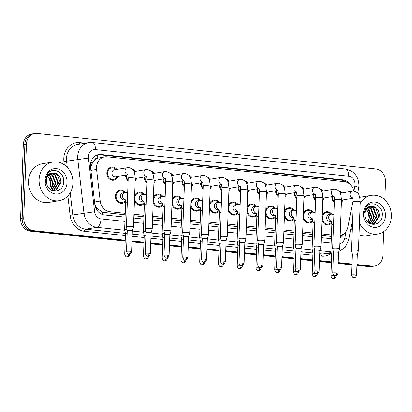 <?xml version="1.0" encoding="UTF-8"?>
<svg xmlns="http://www.w3.org/2000/svg" width="412" height="412" viewBox="0 0 412 412"><rect width="100%" height="100%" fill="white"/><g stroke="black" fill="none" stroke-linecap="round" stroke-linejoin="round"><path stroke-width="0.62" d="M125.552 201.262A6.659 5.732 -99.5 0 1 122.266 203.286A6.659 5.732 -99.5 0 1 115.417 196.117A6.659 5.732 -99.5 0 1 120.072 190.153A6.659 5.732 -99.5 0 1 125.397 192.461M144.298 203.229A6.659 5.732 -99.5 0 1 141.012 205.248A6.659 5.732 -99.5 0 1 134.456 200.479M163.049 205.191A6.659 5.732 -99.5 0 1 159.763 207.215A6.659 5.732 -99.5 0 1 153.207 202.447M181.795 207.159A6.659 5.732 -99.5 0 1 178.509 209.178A6.659 5.732 -99.5 0 1 171.953 204.409M200.546 209.121A6.659 5.732 -99.5 0 1 197.26 211.145A6.659 5.732 -99.5 0 1 190.699 206.376M219.292 211.088A6.659 5.732 -99.5 0 1 216.006 213.107A6.659 5.732 -99.5 0 1 209.451 208.338M238.043 213.05A6.659 5.732 -99.5 0 1 234.758 215.074A6.659 5.732 -99.5 0 1 228.197 210.305M256.789 215.018A6.659 5.732 -99.5 0 1 253.504 217.036A6.659 5.732 -99.5 0 1 246.948 212.268M275.54 216.98A6.659 5.732 -99.5 0 1 272.255 219.004A6.659 5.732 -99.5 0 1 265.694 214.235M294.286 218.947A6.659 5.732 -99.5 0 1 291.001 220.971A6.659 5.732 -99.5 0 1 284.445 216.197M313.038 220.909A6.659 5.732 -99.5 0 1 309.752 222.933A6.659 5.732 -99.5 0 1 303.191 218.164M331.784 222.877A6.659 5.732 -99.5 0 1 328.498 224.9A6.659 5.732 -99.5 0 1 321.942 220.126M117.981 176.336A6.659 5.732 -99.5 0 1 113.702 180.224A6.659 5.732 -99.5 0 1 106.852 173.055A6.659 5.732 -99.5 0 1 111.503 167.092A6.659 5.732 -99.5 0 1 116.817 169.383M136.727 178.298A6.659 5.732 -99.5 0 1 135.177 180.791M128.117 180.925A6.659 5.732 -99.5 0 1 125.598 175.064M155.478 180.265A6.659 5.732 -99.5 0 1 153.928 182.758M146.868 182.892A6.659 5.732 -99.5 0 1 144.344 177.026M174.225 182.228A6.659 5.732 -99.5 0 1 172.674 184.72M165.614 184.854A6.659 5.732 -99.5 0 1 163.095 178.993M192.976 184.195A6.659 5.732 -99.5 0 1 191.425 186.688M184.365 186.821A6.659 5.732 -99.5 0 1 181.841 180.956M211.722 186.157A6.659 5.732 -99.5 0 1 210.172 188.65M203.111 188.784A6.659 5.732 -99.5 0 1 200.593 182.923M230.473 188.124A6.659 5.732 -99.5 0 1 228.923 190.617M221.862 190.751A6.659 5.732 -99.5 0 1 219.338 184.885M249.219 190.087A6.659 5.732 -99.5 0 1 247.669 192.579M240.608 192.713A6.659 5.732 -99.5 0 1 238.09 186.852M267.97 192.054A6.659 5.732 -99.5 0 1 266.42 194.546M259.359 194.68A6.659 5.732 -99.5 0 1 256.836 188.814M286.716 194.016A6.659 5.732 -99.5 0 1 285.166 196.509M278.105 196.642A6.659 5.732 -99.5 0 1 275.587 190.782M305.467 195.983A6.659 5.732 -99.5 0 1 303.917 198.476M296.856 198.61A6.659 5.732 -99.5 0 1 294.333 192.744M324.213 197.945A6.659 5.732 -99.5 0 1 322.663 200.438M315.602 200.572A6.659 5.732 -99.5 0 1 313.084 194.711M342.964 199.913A6.659 5.732 -99.5 0 1 341.414 202.405M334.353 202.539A6.659 5.732 -99.5 0 1 331.83 196.673M94.518 160.155A11.752 10.115 -99.5 0 1 97.896 158.126L97.721 158.105A3.919 3.373 80.5 0 0 94.518 160.155L92.592 162.483L90.609 167.73M94.868 204.718L97.047 208.379L102.67 212.309L125.186 214.832M133.895 215.744L143.932 216.794M152.646 217.711L162.683 218.762M171.392 219.673L181.429 220.724M190.143 221.641L200.18 222.691M208.889 223.603L218.927 224.653M227.64 225.57L237.678 226.621M246.386 227.532L256.424 228.583M265.137 229.499L275.175 230.55M283.883 231.462L293.921 232.517M302.635 233.429L312.672 234.48M321.381 235.391L331.418 236.447M353.743 191.106A11.752 10.115 80.5 0 0 344.298 181.671L107.079 156.812A11.752 10.115 80.5 0 0 104.715 156.879L97.896 158.126M340.199 235.458A11.752 10.115 80.5 0 0 347.882 226.997L353.13 199.851M104.715 156.879A11.752 10.115 80.5 0 0 96.578 169.445L100.209 201.041A11.752 10.115 80.5 0 0 109.855 211.727L125.238 213.339M133.952 214.25L143.989 215.301M152.697 216.212L162.735 217.268M171.449 218.18L181.486 219.23M190.195 220.142L200.232 221.198M208.946 222.109L218.983 223.16M227.692 224.071L237.729 225.127M246.443 226.039L256.48 227.089M265.189 228.001L275.226 229.057M283.94 229.968L293.977 231.019M302.686 231.93L312.723 232.986M321.437 233.898L331.475 234.948M303.366 213.442A6.659 5.732 -99.5 0 1 307.553 209.801A6.659 5.732 -99.5 0 1 312.883 212.108M284.62 211.474A6.659 5.732 -99.5 0 1 288.807 207.833A6.659 5.732 -99.5 0 1 294.132 210.141M265.869 209.512A6.659 5.732 -99.5 0 1 270.061 205.871A6.659 5.732 -99.5 0 1 275.386 208.178M247.123 207.545A6.659 5.732 -99.5 0 1 251.31 203.904A6.659 5.732 -99.5 0 1 256.635 206.211M228.372 205.583A6.659 5.732 -99.5 0 1 232.564 201.942A6.659 5.732 -99.5 0 1 237.889 204.249M209.626 203.616A6.659 5.732 -99.5 0 1 213.813 199.975A6.659 5.732 -99.5 0 1 219.138 202.282M190.874 201.653A6.659 5.732 -99.5 0 1 195.067 198.012A6.659 5.732 -99.5 0 1 200.392 200.32M172.128 199.686A6.659 5.732 -99.5 0 1 176.315 196.045A6.659 5.732 -99.5 0 1 181.641 198.352M153.377 197.724A6.659 5.732 -99.5 0 1 157.569 194.083A6.659 5.732 -99.5 0 1 162.895 196.39M134.631 195.757A6.659 5.732 -99.5 0 1 138.818 192.116A6.659 5.732 -99.5 0 1 144.143 194.423M322.117 215.409A6.659 5.732 -99.5 0 1 326.304 211.763A6.659 5.732 -99.5 0 1 331.629 214.07M319.877 188.814A6.659 5.732 -99.5 0 1 323.049 190.993M301.131 186.847A6.659 5.732 -99.5 0 1 304.303 189.031M282.38 184.885A6.659 5.732 -99.5 0 1 285.552 187.063M263.634 182.918A6.659 5.732 -99.5 0 1 266.806 185.101M244.882 180.956A6.659 5.732 -99.5 0 1 248.055 183.134M226.137 178.988A6.659 5.732 -99.5 0 1 229.309 181.172M207.385 177.026A6.659 5.732 -99.5 0 1 210.558 179.205M188.639 175.059A6.659 5.732 -99.5 0 1 191.812 177.242M169.888 173.097A6.659 5.732 -99.5 0 1 173.061 175.275M151.142 171.129A6.659 5.732 -99.5 0 1 154.315 173.313M132.391 169.167A6.659 5.732 -99.5 0 1 135.563 171.346M338.628 190.777A6.659 5.732 -99.5 0 1 341.8 192.96M125.233 240.248L33.47 230.632A11.752 10.115 -99.5 0 1 23.747 217.907L26.456 144.061L24.88 144.324A11.752 10.115 -99.5 0 1 33.099 133.797A11.752 10.115 -99.5 0 0 24.88 144.324L22.171 218.169L24.88 144.324L23.309 144.586A11.752 10.115 -99.5 0 1 31.523 134.065L34.67 133.534A11.752 10.115 -99.5 0 1 37.034 133.467L375.796 168.966A11.752 10.115 -99.5 0 1 385.519 181.692L384.854 199.887M33.47 230.632L31.899 230.895A11.752 10.115 -99.5 0 1 22.171 218.169A11.752 10.115 -99.5 0 0 31.899 230.895L125.217 240.675L31.899 230.895L30.323 231.158A11.752 10.115 -99.5 0 1 20.6 218.437L23.309 144.586M383.69 231.585L382.81 255.538A11.752 10.115 -99.5 0 1 374.596 266.064A11.752 10.115 -99.5 0 1 372.232 266.131L370.656 266.399L356.957 264.962L370.656 266.399A11.752 10.115 -99.5 0 0 373.025 266.327A11.752 10.115 -99.5 0 1 370.656 266.399L369.085 266.662L356.941 265.39M351.884 264.427L338.211 262.995L351.884 264.427M331.449 262.29L319.46 261.033L331.449 262.29M312.703 260.322L300.714 259.066L312.703 260.322M293.952 258.36L281.963 257.103L293.952 258.36M275.206 256.393L263.216 255.136L275.206 256.393M256.455 254.431L244.465 253.174L256.455 254.431M237.709 252.463L225.719 251.207L237.709 252.463M218.957 250.501L206.968 249.245L218.957 250.501M200.211 248.534L188.222 247.277L200.211 248.534M181.46 246.572L169.476 245.315L181.46 246.572M162.714 244.604L150.725 243.348L162.714 244.604M143.963 242.642L131.979 241.386L143.963 242.642M374.596 266.064L371.449 266.59A11.752 10.115 -99.5 0 1 369.085 266.662M351.869 264.854L338.195 263.423M331.433 262.712L319.444 261.46M312.687 260.75L300.698 259.493M293.936 258.782L281.947 257.526M275.19 256.82L263.201 255.564M256.439 254.853L244.45 253.596M237.693 252.891L225.704 251.634M218.942 250.923L206.953 249.667M200.196 248.961L188.207 247.705M181.445 246.994L169.456 245.737M162.699 245.032L150.71 243.775M143.948 243.065L131.958 241.808M125.202 241.102L30.323 231.158M349.927 184.282A11.752 10.115 80.5 0 0 342.671 179.838L101.043 154.515A11.752 10.115 80.5 0 0 98.674 154.588A11.752 10.115 80.5 0 0 90.542 167.154L94.811 204.275A11.752 10.115 80.5 0 0 104.457 214.961L125.099 217.124M97.896 154.752A11.752 10.115 -99.5 0 1 99.467 154.778L341.095 180.101A11.752 10.115 -99.5 0 1 345.802 181.96M26.456 144.061A11.752 10.115 -99.5 0 1 34.67 133.534M372.232 266.131L356.972 264.535M351.899 264.004L338.226 262.573M331.464 261.862L319.475 260.605M312.718 259.895L300.729 258.638M293.967 257.933L281.983 256.676M275.221 255.965L263.232 254.709M256.47 254.003L244.486 252.747M237.724 252.036L225.735 250.779M218.973 250.074L206.989 248.817M200.227 248.106L188.238 246.85M181.476 246.144L169.492 244.888M162.73 244.177L150.74 242.92M143.979 242.215L131.995 240.958M340.106 238.018A11.752 10.115 80.5 0 0 344.262 233.455M133.812 218.036L143.85 219.086M152.564 220.003L162.596 221.053M171.31 221.965L181.347 223.016M190.061 223.932L200.093 224.983M208.807 225.894L218.844 226.945M227.553 227.862L237.59 228.912M246.304 229.824L256.341 230.875M265.05 231.791L275.087 232.842M283.801 233.753L293.838 234.804M302.547 235.721L312.584 236.771M321.298 237.683L331.336 238.733M342.063 234.85A11.752 10.115 -99.5 0 1 340.137 237.137M340.992 193.094A5.876 5.057 80.5 0 0 339.658 192.013M332.515 196.56A5.876 5.057 80.5 0 0 332.51 196.704A5.876 5.057 80.5 0 0 334.389 201.602M351.894 250.182A3.523 0.417 -177.9 0 0 351.421 250.372A3.523 0.417 -177.9 0 0 351.421 250.388L352.255 254.302A2.544 0.299 -177.9 0 0 352.255 254.307A2.544 0.299 -177.9 0 1 352.6 254.158A2.544 0.299 -177.9 0 1 356.076 254.173A2.544 0.299 -177.9 0 1 357.343 254.482A2.544 0.299 -177.9 0 0 357.343 254.482L358.461 250.645A3.523 0.417 -177.9 0 0 358.466 250.63A3.523 0.417 -177.9 0 0 356.71 250.208A3.523 0.417 -177.9 0 0 351.894 250.182M341.455 201.247A5.876 5.057 80.5 0 0 342.156 200.047M330.81 214.189A5.876 5.057 80.5 0 0 326.433 212.535A5.876 5.057 80.5 0 0 322.323 217.799A5.876 5.057 80.5 0 0 328.369 224.128A5.876 5.057 80.5 0 0 331.593 221.867M331.305 221.059A3.523 3.033 80.5 0 1 328.683 217.289A3.523 3.033 80.5 0 1 331.145 214.132L329.178 214.461A3.523 3.033 80.5 0 0 326.716 217.618A3.523 3.033 80.5 0 0 330.342 221.414L331.387 221.239M333.21 250.954A3.523 0.417 -177.9 0 0 331.351 251.068A3.523 0.417 -177.9 0 0 330.877 251.258A3.523 0.417 -177.9 0 0 330.877 251.268L331.851 224.597C331.614 221.666 331.377 220.399 331.14 220.791M333.411 254.961A2.544 0.299 -177.9 0 0 332.057 255.043A2.544 0.299 -177.9 0 0 331.712 255.183A2.544 0.299 -177.9 0 0 331.712 255.188L330.877 251.268M322.246 191.127A5.876 5.057 80.5 0 0 320.907 190.05M313.769 194.593A5.876 5.057 80.5 0 0 313.759 194.742A5.876 5.057 80.5 0 0 315.638 199.635M334.456 199.671A3.523 0.417 -177.9 0 1 339.555 199.485A3.523 0.417 -177.9 0 1 339.751 199.501A3.523 0.417 -177.9 0 1 341.502 199.928L339.715 248.668A3.523 0.417 -177.9 0 0 339.715 248.668A3.523 0.417 -177.9 0 0 337.964 248.24A3.523 0.417 -177.9 0 0 333.148 248.22A3.523 0.417 -177.9 0 0 332.669 248.41A3.523 0.417 -177.9 0 0 332.669 248.421L334.456 199.671C334.22 196.74 333.983 195.473 333.746 195.865M339.715 248.678L338.597 252.52A2.544 0.299 -177.9 0 0 338.597 252.515A2.544 0.299 -177.9 0 0 337.33 252.211A2.544 0.299 -177.9 0 0 333.849 252.196A2.544 0.299 -177.9 0 0 333.509 252.329A2.544 0.299 -177.9 0 0 333.509 252.34M322.704 199.279A5.876 5.057 80.5 0 0 323.41 198.084M303.5 189.165A5.876 5.057 80.5 0 0 302.161 188.083M295.018 192.631A5.876 5.057 80.5 0 0 295.013 192.775A5.876 5.057 80.5 0 0 296.892 197.672M315.71 197.703A3.523 0.417 -177.9 0 1 320.809 197.518A3.523 0.417 -177.9 0 1 321 197.539A3.523 0.417 -177.9 0 1 322.756 197.961L320.969 246.7A3.523 0.417 -177.9 0 0 320.969 246.7A3.523 0.417 -177.9 0 0 319.212 246.278A3.523 0.417 -177.9 0 0 314.397 246.252A3.523 0.417 -177.9 0 0 313.923 246.443A3.523 0.417 -177.9 0 0 313.923 246.458L315.71 197.703C315.468 194.778 315.232 193.511 314.995 193.898M319.846 250.563A2.544 0.299 -177.9 0 0 319.846 250.553A2.544 0.299 -177.9 0 0 318.579 250.244A2.544 0.299 -177.9 0 0 315.103 250.228A2.544 0.299 -177.9 0 0 314.758 250.367A2.544 0.299 -177.9 0 0 314.758 250.372L313.923 246.458M303.958 197.317A5.876 5.057 80.5 0 0 304.659 196.117M284.749 187.197A5.876 5.057 80.5 0 0 283.41 186.121M276.272 190.663A5.876 5.057 80.5 0 0 276.261 190.813A5.876 5.057 80.5 0 0 278.141 195.705M295.651 244.29A3.523 0.417 -177.9 0 0 295.172 244.481A3.523 0.417 -177.9 0 0 295.172 244.491L296.012 248.405A2.544 0.299 -177.9 0 0 296.012 248.41A2.544 0.299 -177.9 0 1 296.352 248.266A2.544 0.299 -177.9 0 1 299.833 248.282A2.544 0.299 -177.9 0 1 301.1 248.585A2.544 0.299 -177.9 0 0 301.1 248.585L302.217 244.749A3.523 0.417 -177.9 0 0 302.217 244.738A3.523 0.417 -177.9 0 0 300.466 244.311A3.523 0.417 -177.9 0 0 295.651 244.29M285.207 195.35A5.876 5.057 80.5 0 0 285.913 194.15M266.003 185.235A5.876 5.057 80.5 0 0 264.664 184.154M257.521 188.701A5.876 5.057 80.5 0 0 257.515 188.845A5.876 5.057 80.5 0 0 259.395 193.743M281.592 267.342C281.133 269.783 279.053 269.886 279.393 269.767L278.78 269.778A2.544 1.262 96 0 0 278.955 269.772A2.544 1.262 -84 0 0 280.325 267.033A2.544 0.299 -177.9 0 1 281.592 267.342L282.349 246.623A2.544 0.299 -177.9 0 0 282.349 246.623L283.466 242.786A3.523 0.417 -177.9 0 0 283.471 242.771A3.523 0.417 -177.9 0 0 281.715 242.349A3.523 0.417 -177.9 0 0 276.9 242.323A3.523 0.417 -177.9 0 0 276.426 242.513A3.523 0.417 -177.9 0 0 276.426 242.524L278.213 193.774C277.971 190.849 277.734 189.582 277.497 189.968M282.349 246.623A2.544 0.299 -177.9 0 0 281.082 246.314A2.544 0.299 -177.9 0 0 277.606 246.299A2.544 0.299 -177.9 0 0 277.261 246.438A2.544 0.299 -177.9 0 0 277.261 246.443L276.426 242.524M266.461 193.388A5.876 5.057 80.5 0 0 267.161 192.188M312.064 212.221A5.876 5.057 80.5 0 0 307.687 210.573A5.876 5.057 80.5 0 0 303.577 215.837A5.876 5.057 80.5 0 0 309.623 222.161A5.876 5.057 80.5 0 0 312.847 219.905M312.553 219.091A3.523 3.033 80.5 0 1 309.932 215.322A3.523 3.033 80.5 0 1 312.399 212.165L310.432 212.494A3.523 3.033 80.5 0 0 307.965 215.651A3.523 3.033 80.5 0 0 311.596 219.447L312.636 219.272M314.464 248.987A3.523 0.417 -177.9 0 0 312.605 249.1A3.523 0.417 -177.9 0 0 312.126 249.291A3.523 0.417 -177.9 0 0 312.126 249.306L312.96 253.22A2.544 0.299 -177.9 0 0 312.966 253.226A2.544 0.299 -177.9 0 1 313.305 253.076A2.544 0.299 -177.9 0 1 314.66 252.994M293.313 210.259A5.876 5.057 80.5 0 0 288.936 208.606A5.876 5.057 80.5 0 0 284.826 213.869A5.876 5.057 80.5 0 0 290.872 220.193A5.876 5.057 80.5 0 0 294.096 217.938M293.808 217.129A3.523 3.033 80.5 0 1 291.186 213.359A3.523 3.033 80.5 0 1 293.648 210.202L291.681 210.532A3.523 3.033 80.5 0 0 289.219 213.689A3.523 3.033 80.5 0 0 292.844 217.485L293.89 217.309M295.713 247.02A3.523 0.417 -177.9 0 0 293.854 247.138A3.523 0.417 -177.9 0 0 293.38 247.329A3.523 0.417 -177.9 0 0 293.38 247.339L294.353 220.667C294.117 217.737 293.88 216.47 293.643 216.861M295.914 251.032A2.544 0.299 -177.9 0 0 294.559 251.114A2.544 0.299 -177.9 0 0 294.214 251.248A2.544 0.299 -177.9 0 0 294.214 251.258M274.567 208.292A5.876 5.057 80.5 0 0 270.19 206.644A5.876 5.057 80.5 0 0 266.08 211.907A5.876 5.057 80.5 0 0 272.126 218.231A5.876 5.057 80.5 0 0 275.35 215.976M275.056 215.162A3.523 3.033 80.5 0 1 272.435 211.392A3.523 3.033 80.5 0 1 274.902 208.235L272.935 208.565A3.523 3.033 80.5 0 0 270.468 211.722A3.523 3.033 80.5 0 0 274.098 215.517L275.139 215.342M276.967 245.058A3.523 0.417 -177.9 0 0 275.108 245.171A3.523 0.417 -177.9 0 0 274.629 245.361A3.523 0.417 -177.9 0 0 274.629 245.377L275.607 218.7C275.371 215.775 275.128 214.508 274.897 214.894M277.163 249.064A2.544 0.299 -177.9 0 0 275.808 249.147A2.544 0.299 -177.9 0 0 275.463 249.286A2.544 0.299 -177.9 0 0 275.468 249.296L274.629 245.377M360.196 203.435A19.585 16.856 -99.5 0 1 371.253 195.396A19.585 16.856 -99.5 0 1 391.4 216.485A19.585 16.856 -99.5 0 1 377.706 234.026A19.585 16.856 -99.5 0 1 359.48 222.918M359.82 197.333A19.585 16.856 -99.5 0 1 360.634 197.173L371.253 195.396M366.17 209.744A8.853 7.622 -99.5 0 1 369.286 214.94L369.44 217.639L368.235 221.78M372.381 224.03L374.271 223.35L378.793 216.073L375.662 207.993L370.718 206.371M371.181 224.082L374.894 223.242L379.416 215.965C379.061 209.265 376.11 206.077 370.563 206.407A8.853 7.622 -99.5 0 0 364.862 214.24A8.853 7.622 -99.5 0 0 365.145 217.021C367.107 227.527 381.775 226.219 382.104 215.852C383.521 205.588 370.846 199.48 365.902 207.432L363.889 213.766L363.981 215.893L364.007 213.828C364.672 209.25 366.86 206.778 370.563 206.407L371.027 206.314M371.135 224.066L371.773 223.768L376.295 216.491L373.164 208.41L369.466 206.783M371.428 224.087L372.397 223.665L376.918 216.382L373.787 208.302L369.775 206.654M370.146 223.649L373.797 216.908L370.666 208.827L368.261 207.473M370.419 223.778L374.42 216.8L371.289 208.724L368.56 207.272M368.941 222.918L371.3 217.325L368.168 209.245L367.107 208.493M369.255 223.134L371.923 217.217L368.792 209.142L367.391 208.199M369.286 214.94L366.289 209.553M385.514 215.867A12.772 10.99 -99.5 0 1 374.014 227.383A12.772 10.99 -99.5 0 1 363.446 213.555A12.772 10.99 -99.5 0 1 374.946 202.04A12.772 10.99 -99.5 0 1 385.514 215.867M377.706 234.026L367.087 235.803A19.585 16.856 -99.5 0 1 359.043 234.902M352.167 229.927A19.585 16.856 -99.5 0 1 350.906 228.31M39.104 179.565A19.585 16.856 -99.5 0 1 52.798 162.024A19.585 16.856 -99.5 0 1 72.945 183.113A19.585 16.856 -99.5 0 1 59.251 200.654A19.585 16.856 -99.5 0 1 39.104 179.565M59.251 200.654L48.631 202.431A19.585 16.856 -99.5 0 1 28.485 181.342A19.585 16.856 -99.5 0 1 42.179 163.796L52.798 162.024M47.715 176.372A8.853 7.622 -99.5 0 1 50.831 181.563L50.985 184.262L49.785 188.408M53.931 190.658L55.816 189.978L60.337 182.696L57.206 174.621L52.262 172.999M52.726 190.705L56.439 189.87L60.961 182.593C60.605 175.893 57.654 172.705 52.108 173.035A8.853 7.622 -99.5 0 0 46.407 180.868A8.853 7.622 -99.5 0 0 46.69 183.649C48.652 194.155 63.319 192.847 63.649 182.48C65.07 172.216 52.391 166.103 47.447 174.06L45.433 180.394L45.526 182.521L45.552 180.451C46.221 175.878 48.405 173.406 52.108 173.035L52.571 172.937M52.679 190.689L53.318 190.395L57.84 183.113L54.708 175.038L51.016 173.411M52.973 190.715L53.941 190.287L58.463 183.01L55.332 174.93L51.325 173.282M51.691 190.277L55.342 183.531L52.211 175.455L49.806 174.096M51.969 190.406L55.965 183.428L52.834 175.347L50.104 173.9M50.485 189.546L52.844 183.953L49.713 175.873L48.652 175.121M50.8 189.762L53.467 183.845L50.341 175.764L48.935 174.827M50.831 181.563L47.838 176.182M67.058 182.495A12.772 10.99 -99.5 0 1 55.558 194.011A12.772 10.99 -99.5 0 1 44.99 180.183A12.772 10.99 -99.5 0 1 56.49 168.668A12.772 10.99 -99.5 0 1 67.058 182.495M247.252 183.268A5.876 5.057 80.5 0 0 245.912 182.192M238.775 186.734A5.876 5.057 80.5 0 0 238.764 186.883A5.876 5.057 80.5 0 0 240.644 191.776M259.462 191.812A3.523 0.417 -177.9 0 1 264.561 191.626A3.523 0.417 -177.9 0 1 264.756 191.642A3.523 0.417 -177.9 0 1 266.507 192.069L264.72 240.809A3.523 0.417 -177.9 0 0 264.72 240.809A3.523 0.417 -177.9 0 0 262.969 240.381A3.523 0.417 -177.9 0 0 258.154 240.361A3.523 0.417 -177.9 0 0 257.675 240.551A3.523 0.417 -177.9 0 0 257.675 240.562L259.462 191.812C259.225 188.881 258.988 187.615 258.751 188.006M263.598 244.666A2.544 0.299 -177.9 0 0 263.603 244.656A2.544 0.299 -177.9 0 0 262.336 244.352A2.544 0.299 -177.9 0 0 258.854 244.337A2.544 0.299 -177.9 0 0 258.515 244.47A2.544 0.299 -177.9 0 0 258.515 244.481L257.675 240.562M247.71 191.42A5.876 5.057 80.5 0 0 248.415 190.22M228.506 181.306A5.876 5.057 80.5 0 0 227.167 180.224M220.023 184.772A5.876 5.057 80.5 0 0 220.018 184.916A5.876 5.057 80.5 0 0 221.898 189.814M239.403 238.393A3.523 0.417 -177.9 0 0 238.929 238.584A3.523 0.417 -177.9 0 0 238.929 238.594L239.763 242.513A2.544 0.299 -177.9 0 0 239.763 242.513A2.544 0.299 -177.9 0 1 240.108 242.369A2.544 0.299 -177.9 0 1 243.585 242.385A2.544 0.299 -177.9 0 1 244.852 242.694A2.544 0.299 -177.9 0 0 244.852 242.694L245.969 238.857A3.523 0.417 -177.9 0 0 245.974 238.842A3.523 0.417 -177.9 0 0 244.218 238.419A3.523 0.417 -177.9 0 0 239.403 238.393M228.964 189.453A5.876 5.057 80.5 0 0 229.664 188.258M209.754 179.338A5.876 5.057 80.5 0 0 208.415 178.262M201.277 182.804A5.876 5.057 80.5 0 0 201.267 182.954A5.876 5.057 80.5 0 0 203.147 187.846M220.657 236.431A3.523 0.417 -177.9 0 0 220.178 236.622A3.523 0.417 -177.9 0 0 220.178 236.632L221.017 240.546A2.544 0.299 -177.9 0 1 221.017 240.541A2.544 0.299 -177.9 0 1 221.357 240.407A2.544 0.299 -177.9 0 1 224.839 240.423A2.544 0.299 -177.9 0 1 226.106 240.726A2.544 0.299 -177.9 0 0 226.106 240.726L227.223 236.89A3.523 0.417 -177.9 0 0 227.223 236.879A3.523 0.417 -177.9 0 0 225.472 236.452A3.523 0.417 -177.9 0 0 220.657 236.431M210.213 187.491A5.876 5.057 80.5 0 0 210.918 186.291M255.816 206.33A5.876 5.057 80.5 0 0 251.438 204.676A5.876 5.057 80.5 0 0 247.329 209.94A5.876 5.057 80.5 0 0 253.375 216.264A5.876 5.057 80.5 0 0 256.599 214.008M256.31 213.2A3.523 3.033 80.5 0 1 253.689 209.43A3.523 3.033 80.5 0 1 256.151 206.273L254.189 206.603A3.523 3.033 80.5 0 0 251.722 209.76A3.523 3.033 80.5 0 0 255.347 213.555L256.393 213.38M258.216 243.09A3.523 0.417 -177.9 0 0 256.357 243.209A3.523 0.417 -177.9 0 0 255.883 243.399A3.523 0.417 -177.9 0 0 255.883 243.41L256.717 247.324A2.544 0.299 -177.9 0 0 256.717 247.329A2.544 0.299 -177.9 0 1 257.062 247.185A2.544 0.299 -177.9 0 1 258.417 247.102M237.07 204.362A5.876 5.057 80.5 0 0 232.692 202.714A5.876 5.057 80.5 0 0 228.583 207.972A5.876 5.057 80.5 0 0 234.629 214.302A5.876 5.057 80.5 0 0 237.853 212.046M237.559 211.232A3.523 3.033 80.5 0 1 234.938 207.463A3.523 3.033 80.5 0 1 237.405 204.306L235.437 204.635A3.523 3.033 80.5 0 0 232.971 207.792A3.523 3.033 80.5 0 0 236.601 211.588L237.642 211.413M239.47 241.128A3.523 0.417 -177.9 0 0 237.611 241.241A3.523 0.417 -177.9 0 0 237.132 241.432A3.523 0.417 -177.9 0 0 237.132 241.447L237.966 245.361M239.666 245.135A2.544 0.299 -177.9 0 0 238.311 245.217A2.544 0.299 -177.9 0 0 237.966 245.356A2.544 0.299 -177.9 0 0 237.971 245.367M218.319 202.4A5.876 5.057 80.5 0 0 213.941 200.747A5.876 5.057 80.5 0 0 209.832 206.01A5.876 5.057 80.5 0 0 215.878 212.335A5.876 5.057 80.5 0 0 219.102 210.079M218.813 209.27A3.523 3.033 80.5 0 1 216.192 205.5A3.523 3.033 80.5 0 1 218.654 202.344L216.691 202.673A3.523 3.033 80.5 0 0 214.225 205.83A3.523 3.033 80.5 0 0 217.85 209.626L218.896 209.451M220.719 239.161A3.523 0.417 -177.9 0 0 218.86 239.279A3.523 0.417 -177.9 0 0 218.386 239.47A3.523 0.417 -177.9 0 0 218.386 239.48L219.364 212.808C219.122 209.878 218.885 208.611 218.648 209.002M220.92 243.173A2.544 0.299 -177.9 0 0 219.565 243.255A2.544 0.299 -177.9 0 0 219.22 243.389A2.544 0.299 -177.9 0 0 219.22 243.399L218.386 239.48M191.008 177.376A5.876 5.057 80.5 0 0 189.669 176.295M182.526 180.842A5.876 5.057 80.5 0 0 182.521 180.986A5.876 5.057 80.5 0 0 184.401 185.884M203.219 185.915A3.523 0.417 -177.9 0 1 208.317 185.73A3.523 0.417 -177.9 0 1 208.508 185.75A3.523 0.417 -177.9 0 1 210.264 186.173L208.477 234.912A3.523 0.417 -177.9 0 0 208.477 234.912A3.523 0.417 -177.9 0 0 206.721 234.49A3.523 0.417 -177.9 0 0 201.906 234.464A3.523 0.417 -177.9 0 0 201.432 234.655A3.523 0.417 -177.9 0 0 201.432 234.665L203.219 185.915C202.977 182.99 202.74 181.723 202.503 182.109M208.472 234.928L207.354 238.769A2.544 0.299 -177.9 0 0 207.354 238.764A2.544 0.299 -177.9 0 0 206.088 238.455A2.544 0.299 -177.9 0 0 202.611 238.44A2.544 0.299 -177.9 0 0 202.266 238.579A2.544 0.299 -177.9 0 0 202.266 238.584L201.432 234.665M191.467 185.524A5.876 5.057 80.5 0 0 192.167 184.329M172.257 175.409A5.876 5.057 80.5 0 0 170.918 174.333M163.78 178.875A5.876 5.057 80.5 0 0 163.77 179.024A5.876 5.057 80.5 0 0 165.65 183.917M184.468 183.953A3.523 0.417 -177.9 0 1 189.566 183.762A3.523 0.417 -177.9 0 1 189.762 183.783A3.523 0.417 -177.9 0 1 191.513 184.21L189.726 232.95A3.523 0.417 -177.9 0 0 189.726 232.95A3.523 0.417 -177.9 0 0 187.975 232.523A3.523 0.417 -177.9 0 0 183.16 232.502A3.523 0.417 -177.9 0 0 182.681 232.692A3.523 0.417 -177.9 0 0 182.681 232.703L184.468 183.953C184.231 181.023 183.994 179.756 183.757 180.147M188.603 236.807A2.544 0.299 -177.9 0 0 188.608 236.797A2.544 0.299 -177.9 0 0 187.342 236.493A2.544 0.299 -177.9 0 0 183.86 236.478A2.544 0.299 -177.9 0 0 183.52 236.612A2.544 0.299 -177.9 0 0 183.52 236.622L182.681 232.703M172.716 183.561A5.876 5.057 80.5 0 0 173.421 182.362M153.511 173.447A5.876 5.057 80.5 0 0 152.172 172.365M145.029 176.913A5.876 5.057 80.5 0 0 145.024 177.057A5.876 5.057 80.5 0 0 146.904 181.955M164.409 230.535A3.523 0.417 -177.9 0 0 163.935 230.725A3.523 0.417 -177.9 0 0 163.935 230.735L164.769 234.655A2.544 0.299 -177.9 0 0 164.769 234.655A2.544 0.299 -177.9 0 1 165.114 234.51A2.544 0.299 -177.9 0 1 168.59 234.526A2.544 0.299 -177.9 0 1 169.857 234.835A2.544 0.299 -177.9 0 0 169.857 234.835L170.975 230.998A3.523 0.417 -177.9 0 0 170.98 230.983A3.523 0.417 -177.9 0 0 169.224 230.56A3.523 0.417 -177.9 0 0 164.409 230.535M153.97 181.594A5.876 5.057 80.5 0 0 154.67 180.399M134.76 171.48A5.876 5.057 80.5 0 0 133.421 170.403M126.283 174.946A5.876 5.057 80.5 0 0 126.273 175.09A5.876 5.057 80.5 0 0 128.153 179.987M146.971 180.023A3.523 0.417 -177.9 0 1 152.069 179.833A3.523 0.417 -177.9 0 1 152.265 179.853A3.523 0.417 -177.9 0 1 154.016 180.281L152.229 229.02A3.523 0.417 -177.9 0 0 152.229 229.02A3.523 0.417 -177.9 0 0 150.478 228.593A3.523 0.417 -177.9 0 0 145.663 228.572A3.523 0.417 -177.9 0 0 145.184 228.758A3.523 0.417 -177.9 0 0 145.189 228.773L146.971 180.023C146.734 177.093 146.497 175.826 146.26 176.218M152.229 229.031L151.111 232.873A2.544 0.299 -177.9 0 0 151.111 232.868A2.544 0.299 -177.9 0 0 149.844 232.564A2.544 0.299 -177.9 0 0 146.363 232.548A2.544 0.299 -177.9 0 0 146.023 232.682A2.544 0.299 -177.9 0 0 146.023 232.692M135.218 179.632A5.876 5.057 80.5 0 0 135.924 178.432M116.014 169.517A5.876 5.057 80.5 0 0 111.637 167.864A5.876 5.057 80.5 0 0 107.527 173.128A5.876 5.057 80.5 0 0 113.573 179.452A5.876 5.057 80.5 0 0 117.173 176.47M127.509 174.25C127.746 173.864 127.983 175.131 128.225 178.056A3.523 0.417 -177.9 0 1 133.323 177.871A3.523 0.417 -177.9 0 1 133.514 177.891A3.523 0.417 -177.9 0 1 135.27 178.314L134.647 173.061C133.581 171.67 134.976 169.42 128.606 167.519L114.382 169.79A3.523 3.033 80.5 0 0 111.915 172.947A3.523 3.033 80.5 0 0 115.545 176.743L127.756 174.698M135.27 178.314L133.483 227.053A3.523 0.417 -177.9 0 0 133.483 227.053A3.523 0.417 -177.9 0 0 131.727 226.631A3.523 0.417 -177.9 0 0 126.911 226.605A3.523 0.417 -177.9 0 0 126.438 226.796A3.523 0.417 -177.9 0 0 126.438 226.806L128.225 178.056M132.36 230.916A2.544 0.299 -177.9 0 0 132.36 230.905A2.544 0.299 -177.9 0 0 131.093 230.596A2.544 0.299 -177.9 0 0 127.617 230.581A2.544 0.299 -177.9 0 0 127.272 230.72A2.544 0.299 -177.9 0 0 127.272 230.725L126.438 226.806M199.573 200.433A5.876 5.057 80.5 0 0 195.195 198.785A5.876 5.057 80.5 0 0 191.086 204.043A5.876 5.057 80.5 0 0 197.132 210.372A5.876 5.057 80.5 0 0 200.356 208.117M200.062 207.303A3.523 3.033 80.5 0 1 197.441 203.533A3.523 3.033 80.5 0 1 199.908 200.376L197.94 200.706A3.523 3.033 80.5 0 0 195.473 203.863A3.523 3.033 80.5 0 0 199.104 207.658L200.144 207.483M201.973 237.199A3.523 0.417 -177.9 0 0 200.114 237.312A3.523 0.417 -177.9 0 0 199.635 237.503A3.523 0.417 -177.9 0 0 199.635 237.518L200.469 241.432A2.544 0.299 -177.9 0 0 200.474 241.437A2.544 0.299 -177.9 0 1 200.814 241.288A2.544 0.299 -177.9 0 1 202.168 241.205M180.822 198.471A5.876 5.057 80.5 0 0 176.444 196.818A5.876 5.057 80.5 0 0 172.334 202.081A5.876 5.057 80.5 0 0 178.381 208.405A5.876 5.057 80.5 0 0 181.604 206.149M181.316 205.341A3.523 3.033 80.5 0 1 178.695 201.571A3.523 3.033 80.5 0 1 181.156 198.414L179.194 198.744A3.523 3.033 80.5 0 0 176.727 201.901A3.523 3.033 80.5 0 0 180.353 205.696L181.398 205.521M183.222 235.231A3.523 0.417 -177.9 0 0 181.362 235.35A3.523 0.417 -177.9 0 0 180.889 235.54A3.523 0.417 -177.9 0 0 180.889 235.551L181.723 239.465A2.544 0.299 -177.9 0 1 181.723 239.46A2.544 0.299 -177.9 0 1 182.068 239.326A2.544 0.299 -177.9 0 1 183.422 239.243M162.076 196.503A5.876 5.057 80.5 0 0 157.698 194.855A5.876 5.057 80.5 0 0 153.588 200.114A5.876 5.057 80.5 0 0 159.635 206.443A5.876 5.057 80.5 0 0 162.858 204.187M162.565 203.374A3.523 3.033 80.5 0 1 159.944 199.604A3.523 3.033 80.5 0 1 162.41 196.447L160.443 196.776A3.523 3.033 80.5 0 0 157.976 199.933A3.523 3.033 80.5 0 0 161.607 203.729L162.647 203.554M164.476 233.269A3.523 0.417 -177.9 0 0 162.616 233.383A3.523 0.417 -177.9 0 0 162.137 233.573A3.523 0.417 -177.9 0 0 162.137 233.589L163.116 206.912C162.879 203.986 162.637 202.714 162.405 203.106M164.671 237.276A2.544 0.299 -177.9 0 0 163.317 237.358A2.544 0.299 -177.9 0 0 162.977 237.497A2.544 0.299 -177.9 0 0 162.977 237.508M143.325 194.541A5.876 5.057 80.5 0 0 138.947 192.888A5.876 5.057 80.5 0 0 134.837 198.151A5.876 5.057 80.5 0 0 140.883 204.476A5.876 5.057 80.5 0 0 144.107 202.22M143.819 201.411A3.523 3.033 80.5 0 1 141.198 197.642A3.523 3.033 80.5 0 1 143.659 194.485L141.697 194.814A3.523 3.033 80.5 0 0 139.23 197.971A3.523 3.033 80.5 0 0 142.856 201.767L143.901 201.592M145.724 231.302A3.523 0.417 -177.9 0 0 143.865 231.42A3.523 0.417 -177.9 0 0 143.391 231.611A3.523 0.417 -177.9 0 0 143.391 231.621L144.37 204.949C144.128 202.019 143.891 200.752 143.654 201.144M145.925 235.314A2.544 0.299 -177.9 0 0 144.571 235.396A2.544 0.299 -177.9 0 0 144.226 235.53A2.544 0.299 -177.9 0 0 144.226 235.54L143.391 231.621M124.579 192.574A5.876 5.057 80.5 0 0 120.201 190.926A5.876 5.057 80.5 0 0 116.091 196.184A5.876 5.057 80.5 0 0 122.137 202.513A5.876 5.057 80.5 0 0 125.361 200.258M125.068 199.444A3.523 3.033 80.5 0 1 122.446 195.674A3.523 3.033 80.5 0 1 124.913 192.517L122.946 192.847A3.523 3.033 80.5 0 0 120.479 196.004A3.523 3.033 80.5 0 0 124.11 199.799L125.15 199.624M126.978 229.34A3.523 0.417 -177.9 0 0 125.119 229.453A3.523 0.417 -177.9 0 0 124.64 229.644A3.523 0.417 -177.9 0 0 124.64 229.659L125.48 233.573A2.544 0.299 -177.9 0 0 125.48 233.578A2.544 0.299 -177.9 0 1 125.82 233.429A2.544 0.299 -177.9 0 1 127.174 233.347M90.779 162.673A11.752 0.355 -6.6 0 1 92.592 162.483M342.557 181.486A11.752 5.82 -84 0 0 342.449 180.348M102.428 214.508A11.752 5.82 -84 0 0 102.67 212.309M96.006 208.487A11.752 0.355 -6.6 0 1 97.047 208.379M97.721 158.105A11.752 5.82 -84 0 0 97.598 154.84M104.339 212.649L109.855 211.727M94.549 201.988L100.209 201.041M90.913 170.393L96.578 169.445M20.6 218.437L23.747 217.907M341.095 180.101L342.671 179.838M353.918 191.117L354.912 185.987A7.833 6.741 80.5 0 0 355.067 184.648A7.833 6.741 80.5 0 0 348.583 176.166L95.445 149.638A7.833 6.741 80.5 0 0 88.389 156.704A7.833 6.741 80.5 0 0 88.441 158.064L94.621 211.773A7.833 6.741 80.5 0 0 101.048 218.896L124.944 221.398M354.912 185.987A7.833 1.581 10.9 0 1 358.672 188.13L358.96 185.591C358.6 176.403 354.104 170.882 345.467 169.033A7.833 3.878 96 0 1 348.583 176.166M124.769 230.251L96.83 227.326A15.666 13.483 -99.5 0 1 83.971 213.081L77.796 159.372A15.666 13.483 -99.5 0 1 77.688 156.648A15.666 13.483 -99.5 0 1 88.642 142.614L77.435 144.488A15.666 13.483 80.5 0 0 66.476 158.522A15.666 13.483 80.5 0 0 66.584 161.247L67.295 167.427M64.293 164.795L63.922 161.571L88.441 158.064M63.922 161.571A17.623 15.172 -99.5 0 1 79.676 142.614L85.186 143.196M331.284 253.174A17.623 15.172 -99.5 0 1 321.478 256.135L319.65 255.94M312.888 255.234L300.899 253.977M294.142 253.267L282.153 252.01M275.391 251.305L263.402 250.048M256.645 249.337L244.656 248.081M237.894 247.375L225.905 246.118M219.148 245.408L207.159 244.151M200.397 243.446L188.408 242.189M181.651 241.478L169.662 240.222M162.9 239.516L150.91 238.26M144.154 237.549L132.164 236.292M125.403 235.587L84.568 231.307A17.623 15.172 -99.5 0 1 70.102 215.28L67.877 195.932M331.155 252.582L322.529 254.024A15.666 13.483 80.5 0 0 325.686 253.931L331.248 252.999M94.621 211.773L72.764 214.956A15.666 13.483 80.5 0 0 85.624 229.196L125.433 233.372M70.21 192.78L72.764 214.956L70.102 215.28M101.048 218.896A7.833 3.878 96 0 1 96.83 227.326L85.624 229.196A1.957 0.968 -84 0 0 84.568 231.307M331.006 251.866L319.841 250.697M312.255 249.899L301.095 248.73M293.509 247.936L282.344 246.767M274.758 245.969L263.598 244.8M256.012 244.007L244.846 242.838M237.261 242.04L226.1 240.871M218.514 240.078L207.349 238.909M199.763 238.11L188.603 236.941M181.017 236.148L169.852 234.979M162.266 234.181L151.106 233.012M143.52 232.219L132.355 231.05M132.242 234.083L144.185 235.334M150.993 236.05L162.931 237.302M169.739 238.012L181.682 239.264M188.49 239.98L200.428 241.231M207.236 241.942L219.179 243.193M225.987 243.909L237.925 245.161M244.733 245.871L256.676 247.123M263.484 247.839L275.422 249.09M282.23 249.801L294.173 251.052M300.981 251.768L312.919 253.02M319.727 253.73L322.529 254.024A1.957 0.968 -84 0 0 321.478 256.135M339.9 243.6A7.833 6.741 80.5 0 0 344.859 237.997L346.152 231.302M133.658 222.31L143.69 223.361M152.404 224.277L162.441 225.328M171.155 226.24L181.187 227.29M189.901 228.207L199.938 229.257M208.652 230.169L218.684 231.22M227.398 232.136L237.436 233.187M246.149 234.098L256.182 235.154M264.895 236.066L274.933 237.116M283.647 238.028L293.679 239.084M302.393 239.995L312.43 241.046M321.144 241.957L331.176 243.013M79.676 142.614A1.957 0.968 -84 0 0 79.98 144.066M344.859 237.997A7.833 1.581 10.9 0 1 348.619 240.139L352.538 219.853M345.467 169.033L92.324 142.506A7.833 3.878 96 0 1 95.445 149.638M99.467 154.778L101.043 154.515M355.319 274.892A2.544 1.262 -84 0 1 353.949 277.631A2.544 1.262 96 0 1 353.774 277.637L354.387 277.626C354.047 277.745 356.128 277.642 356.586 275.201A2.544 0.299 -177.9 0 0 355.319 274.892A2.544 0.299 -177.9 0 0 351.498 275.01L352.255 254.297M340.322 193.207L352.502 191.168A3.523 3.033 80.5 0 0 350.035 194.33A3.523 3.033 80.5 0 0 352.657 198.095M352.502 191.168L353.589 191.096C359.959 192.996 358.564 195.247 359.63 196.642L360.253 201.89A3.523 0.417 -177.9 0 0 358.497 201.468A3.523 0.417 -177.9 0 0 358.306 201.447A3.523 0.417 -177.9 0 0 353.208 201.633C352.966 198.708 352.729 197.441 352.492 197.827M334.776 275.777A2.544 1.262 -84 0 1 333.401 278.517A2.544 1.262 96 0 1 333.231 278.522L333.844 278.512C333.504 278.63 335.584 278.527 336.038 276.081A2.544 0.299 -177.9 0 0 334.776 275.777A2.544 0.299 -177.9 0 0 330.949 275.896L331.712 255.183M333.555 224.303A3.523 0.417 -177.9 0 0 331.851 224.597M336.568 272.924A2.544 1.262 -84 0 1 335.198 275.664A2.544 1.262 96 0 1 335.028 275.674L335.636 275.664C335.301 275.783 337.377 275.674 337.835 273.233A2.544 0.299 -177.9 0 0 336.568 272.924A2.544 0.299 -177.9 0 0 332.747 273.048L333.509 252.329L332.669 248.421M321.576 191.24L333.751 189.206A3.523 3.033 80.5 0 0 331.289 192.363A3.523 3.033 80.5 0 0 333.911 196.133M317.822 270.962A2.544 1.262 -84 0 1 316.452 273.702A2.544 1.262 96 0 1 316.277 273.707L316.89 273.697C316.55 273.815 318.631 273.712 319.089 271.271A2.544 0.299 -177.9 0 0 317.822 270.962A2.544 0.299 -177.9 0 0 314.001 271.081L314.758 250.367M302.825 189.278L315.005 187.239A3.523 3.033 80.5 0 0 312.538 190.401A3.523 3.033 80.5 0 0 315.159 194.165M299.071 268.995A2.544 1.262 -84 0 1 297.701 271.735A2.544 1.262 96 0 1 297.531 271.745L298.139 271.735C297.804 271.853 299.879 271.745 300.338 269.304A2.544 0.299 -177.9 0 0 299.071 268.995A2.544 0.299 -177.9 0 0 295.25 269.118L296.012 248.4M284.079 187.311L296.254 185.276A3.523 3.033 80.5 0 0 293.792 188.433A3.523 3.033 80.5 0 0 296.413 192.203M296.254 185.276L297.34 185.204C303.716 187.1 302.315 189.355 303.387 190.746L304.005 195.999A3.523 0.417 -177.9 0 0 302.253 195.571A3.523 0.417 -177.9 0 0 302.058 195.556A3.523 0.417 -177.9 0 0 296.959 195.741C296.722 192.811 296.486 191.544 296.249 191.935M265.328 185.349L277.508 183.309A3.523 3.033 80.5 0 0 275.041 186.471A3.523 3.033 80.5 0 0 277.662 190.236M277.508 183.309L278.594 183.237C284.965 185.137 283.569 187.388 284.635 188.778L285.258 194.031A3.523 0.417 -177.9 0 0 283.502 193.609A3.523 0.417 -177.9 0 0 283.312 193.588A3.523 0.417 -177.9 0 0 278.213 193.774M280.325 267.033A2.544 0.299 -177.9 0 0 276.503 267.151L277.261 246.438M316.025 273.81A2.544 1.262 -84 0 1 314.655 276.55A2.544 1.262 96 0 1 314.48 276.555L315.092 276.545C314.758 276.663 316.833 276.56 317.292 274.119A2.544 0.299 -177.9 0 0 316.025 273.81A2.544 0.299 -177.9 0 0 312.203 273.934L312.96 253.215M314.804 222.336A3.523 0.417 -177.9 0 0 313.105 222.629L312.126 249.291M297.279 271.848A2.544 1.262 -84 0 1 295.904 274.588A2.544 1.262 96 0 1 295.734 274.593L296.346 274.583C296.007 274.701 298.087 274.598 298.54 272.152A2.544 0.299 -177.9 0 0 297.279 271.848A2.544 0.299 -177.9 0 0 293.452 271.966L294.214 251.248L293.38 247.339M296.058 220.374A3.523 0.417 -177.9 0 0 294.353 220.667M278.527 269.881A2.544 1.262 -84 0 1 277.158 272.62A2.544 1.262 96 0 1 276.982 272.626L277.595 272.615C277.261 272.734 279.336 272.631 279.794 270.19A2.544 0.299 -177.9 0 0 278.527 269.881A2.544 0.299 -177.9 0 0 274.706 270.004L275.463 249.286M277.307 218.406A3.523 0.417 -177.9 0 0 275.607 218.7M261.574 265.065A2.544 1.262 -84 0 1 260.204 267.805A2.544 1.262 96 0 1 260.034 267.815L260.642 267.805C260.307 267.924 262.382 267.815 262.841 265.374A2.544 0.299 -177.9 0 0 261.574 265.065A2.544 0.299 -177.9 0 0 257.752 265.189L258.515 244.47M246.582 183.381L258.757 181.347A3.523 3.033 80.5 0 0 256.295 184.504A3.523 3.033 80.5 0 0 258.916 188.274M242.828 263.103A2.544 1.262 -84 0 1 241.458 265.843A2.544 1.262 96 0 1 241.283 265.848L241.895 265.838C241.556 265.956 243.636 265.853 244.095 263.407A2.544 0.299 -177.9 0 0 242.828 263.103A2.544 0.299 -177.9 0 0 239.006 263.222L239.763 242.508M227.831 181.419L240.011 179.38A3.523 3.033 80.5 0 0 237.544 182.537A3.523 3.033 80.5 0 0 240.165 186.306M240.011 179.38L241.097 179.308C247.468 181.208 246.072 183.458 247.138 184.849L247.761 190.102A3.523 0.417 -177.9 0 0 246.005 189.68A3.523 0.417 -177.9 0 0 245.815 189.659A3.523 0.417 -177.9 0 0 240.716 189.844C240.474 186.919 240.237 185.652 240 186.039M224.077 261.136A2.544 1.262 -84 0 1 222.707 263.876A2.544 1.262 96 0 1 222.537 263.881L223.144 263.876C222.81 263.994 224.885 263.886 225.343 261.445A2.544 0.299 -177.9 0 0 224.077 261.136A2.544 0.299 -177.9 0 0 220.255 261.26L221.017 240.541M209.085 179.452L221.259 177.418A3.523 3.033 80.5 0 0 218.798 180.574A3.523 3.033 80.5 0 0 221.419 184.344M221.259 177.418L222.346 177.345C228.722 179.241 227.321 181.496 228.392 182.887L229.01 188.14A3.523 0.417 -177.9 0 0 227.259 187.712A3.523 0.417 -177.9 0 0 227.064 187.692A3.523 0.417 -177.9 0 0 221.965 187.882C221.728 184.952 221.491 183.685 221.254 184.076M259.781 267.918A2.544 1.262 -84 0 1 258.412 270.658A2.544 1.262 96 0 1 258.236 270.663L258.849 270.653C258.509 270.772 260.59 270.669 261.043 268.222A2.544 0.299 -177.9 0 0 259.781 267.918A2.544 0.299 -177.9 0 0 255.955 268.037L256.717 247.318M258.561 216.444A3.523 0.417 -177.9 0 0 256.861 216.738L255.883 243.399M241.03 265.951A2.544 1.262 -84 0 1 239.66 268.691A2.544 1.262 96 0 1 239.485 268.696L240.098 268.686C239.763 268.804 241.839 268.701 242.297 266.26A2.544 0.299 -177.9 0 0 241.03 265.951A2.544 0.299 -177.9 0 0 237.209 266.07L237.966 245.356M239.81 214.477A3.523 0.417 -177.9 0 0 238.11 214.77L237.132 241.432M222.284 263.989A2.544 1.262 -84 0 1 220.914 266.729A2.544 1.262 96 0 1 220.739 266.734L221.352 266.724C221.012 266.842 223.093 266.739 223.551 264.293A2.544 0.299 -177.9 0 0 222.284 263.989A2.544 0.299 -177.9 0 0 218.463 264.107L219.22 243.389M221.064 212.515A3.523 0.417 -177.9 0 0 219.364 212.808M205.331 259.174A2.544 1.262 -84 0 1 203.961 261.914A2.544 1.262 96 0 1 203.786 261.919L204.398 261.908C204.058 262.027 206.139 261.924 206.597 259.478A2.544 0.299 -177.9 0 0 205.331 259.174A2.544 0.299 -177.9 0 0 201.509 259.292L202.266 238.579M190.334 177.49L202.513 175.45A3.523 3.033 80.5 0 0 200.047 178.607A3.523 3.033 80.5 0 0 202.668 182.377M186.579 257.206A2.544 1.262 -84 0 1 185.209 259.946A2.544 1.262 96 0 1 185.04 259.951L185.647 259.946C185.312 260.065 187.388 259.957 187.846 257.515A2.544 0.299 -177.9 0 0 186.579 257.206A2.544 0.299 -177.9 0 0 182.758 257.33L183.52 236.612M171.588 175.522L183.762 173.488A3.523 3.033 80.5 0 0 181.301 176.645A3.523 3.033 80.5 0 0 183.922 180.415M167.833 255.244A2.544 1.262 -84 0 1 166.463 257.984A2.544 1.262 96 0 1 166.288 257.989L166.901 257.979C166.561 258.097 168.642 257.994 169.1 255.548A2.544 0.299 -177.9 0 0 167.833 255.244A2.544 0.299 -177.9 0 0 164.012 255.363L164.769 234.649M152.837 173.555L165.016 171.521A3.523 3.033 80.5 0 0 162.549 174.678A3.523 3.033 80.5 0 0 165.171 178.447M165.016 171.521L166.103 171.449C172.474 173.349 171.078 175.6 172.144 176.99L172.767 182.243A3.523 0.417 -177.9 0 0 171.011 181.821A3.523 0.417 -177.9 0 0 170.82 181.8A3.523 0.417 -177.9 0 0 165.722 181.986C165.48 179.06 165.243 177.793 165.006 178.18M149.082 253.277A2.544 1.262 -84 0 1 147.712 256.017A2.544 1.262 96 0 1 147.542 256.022L148.15 256.017C147.815 256.135 149.891 256.027 150.349 253.586A2.544 0.299 -177.9 0 0 149.082 253.277A2.544 0.299 -177.9 0 0 145.261 253.401L146.023 232.682L145.189 228.773M134.091 171.593L146.265 169.559A3.523 3.033 80.5 0 0 143.803 172.716A3.523 3.033 80.5 0 0 146.425 176.485M130.336 251.315A2.544 1.262 -84 0 1 128.966 254.055A2.544 1.262 96 0 1 128.791 254.06L129.404 254.05C129.064 254.168 131.145 254.065 131.603 251.619A2.544 0.299 -177.9 0 0 130.336 251.315A2.544 0.299 -177.9 0 0 126.515 251.433L127.272 230.72M127.519 167.591A3.523 3.033 80.5 0 0 125.052 170.748A3.523 3.033 80.5 0 0 127.674 174.518M203.533 262.022A2.544 1.262 -84 0 1 202.163 264.762A2.544 1.262 96 0 1 201.988 264.767L202.601 264.756C202.266 264.875 204.342 264.772 204.8 262.331A2.544 0.299 -177.9 0 0 203.533 262.022A2.544 0.299 -177.9 0 0 199.712 262.14L200.474 241.427M202.313 210.547A3.523 0.417 -177.9 0 0 200.613 210.841L199.635 237.503M184.787 260.06A2.544 1.262 -84 0 1 183.417 262.799A2.544 1.262 96 0 1 183.242 262.805L183.855 262.794C183.515 262.913 185.596 262.81 186.054 260.363A2.544 0.299 -177.9 0 0 184.787 260.06A2.544 0.299 -177.9 0 0 180.966 260.178L181.723 239.46M183.567 208.585A3.523 0.417 -177.9 0 0 181.867 208.879L180.889 235.54M166.036 258.092A2.544 1.262 -84 0 1 164.666 260.832A2.544 1.262 96 0 1 164.496 260.837L165.104 260.827C164.769 260.945 166.845 260.842 167.303 258.401A2.544 0.299 -177.9 0 0 166.036 258.092A2.544 0.299 -177.9 0 0 162.215 258.211L162.977 237.497L162.137 233.589M164.815 206.618A3.523 0.417 -177.9 0 0 163.116 206.912M147.29 256.13A2.544 1.262 -84 0 1 145.92 258.87A2.544 1.262 96 0 1 145.745 258.875L146.358 258.865C146.018 258.983 148.099 258.875 148.557 256.434A2.544 0.299 -177.9 0 0 147.29 256.13A2.544 0.299 -177.9 0 0 143.469 256.249L144.226 235.53M146.069 204.656A3.523 0.417 -177.9 0 0 144.37 204.949M128.539 254.163A2.544 1.262 -84 0 1 127.169 256.903A2.544 1.262 96 0 1 126.999 256.908L127.607 256.897C127.272 257.016 129.347 256.913 129.806 254.472A2.544 0.299 -177.9 0 0 128.539 254.163A2.544 0.299 -177.9 0 0 124.718 254.281L125.48 233.568M127.318 202.689A3.523 0.417 -177.9 0 0 125.619 202.982L124.64 229.644M338.87 251.572L345.256 247.246L348.619 240.139M92.324 142.506L88.642 142.614M357.714 193.089L358.672 188.13M353.208 201.633L351.421 250.372M341.497 200.155L352.739 198.28M360.253 201.89L358.466 250.63M356.586 275.201L357.343 254.482M351.498 275.01C352.708 278.651 353.857 277.297 353.774 277.637M326.433 212.535L323.775 212.978M333.921 214.384L331.145 214.132M328.369 224.128L325.712 224.571M336.038 276.081L336.058 275.566M330.949 275.896C332.165 279.532 333.308 278.177 333.231 278.522M341.502 199.928L340.884 194.675C339.812 193.285 341.213 191.029 334.838 189.134L333.751 189.206M322.745 198.193L333.993 196.313M337.835 273.233L338.597 252.515M332.747 273.048C333.957 276.684 335.105 275.329 335.028 275.674M322.756 197.961L322.132 192.708C321.066 191.317 322.462 189.067 316.092 187.166L315.005 187.239M303.999 196.225L315.242 194.351M319.089 271.271L319.846 250.553L320.963 246.716M314.001 271.081C315.211 274.722 316.359 273.367 316.277 273.707M296.959 195.741L295.172 244.481M285.248 194.263L296.496 192.383M304.005 195.999L302.217 244.738M300.338 269.304L301.1 248.585M295.25 269.118C296.46 272.754 297.608 271.4 297.531 271.745M266.502 192.296L277.745 190.421M285.258 194.031L283.471 242.771M276.503 267.151C277.714 270.792 278.862 269.438 278.78 269.778M307.687 210.573L305.024 211.016M315.17 212.417L312.399 212.165M309.623 222.161L306.961 222.604M313.105 222.629C312.868 219.704 312.626 218.437 312.394 218.823M317.292 274.119L317.312 273.604M312.203 273.934C313.414 277.57 314.562 276.215 314.48 276.555M288.936 208.606L286.278 209.049M296.424 210.45L293.648 210.202M290.872 220.193L288.215 220.641M298.54 272.152L298.561 271.637M293.452 271.966C294.668 275.602 295.811 274.248 295.734 274.593M270.19 206.644L267.527 207.087M277.673 208.487L274.902 208.235M272.126 218.231L269.463 218.674M279.794 270.19L279.815 269.675M274.706 270.004C275.916 273.64 277.065 272.286 276.982 272.626M367.998 222.145L369.224 217.742L367.782 212.015M49.548 188.768L50.774 184.37L49.327 178.643M266.507 192.069L265.889 186.816C264.818 185.426 266.219 183.17 259.843 181.275L258.757 181.347M247.751 190.334L258.999 188.454M262.841 265.374L263.603 244.656L264.72 240.819M257.752 265.189C258.963 268.825 260.111 267.47 260.034 267.815M240.716 189.844L238.929 238.584M229.005 188.366L240.248 186.492M247.761 190.102L245.974 238.842M244.095 263.407L244.852 242.694M239.006 263.222C240.217 266.863 241.365 265.508 241.283 265.848M221.965 187.882L220.178 236.622M210.254 186.404L221.502 184.525M229.01 188.14L227.223 236.879M225.343 261.445L226.106 240.726M220.255 261.26C221.465 264.895 222.614 263.541 222.537 263.881M251.438 204.676L248.781 205.119M258.927 206.52L256.151 206.273M253.375 216.264L250.717 216.712M256.861 216.738C256.619 213.807 256.382 212.541 256.146 212.932M261.043 268.222L261.064 267.707M255.955 268.037C257.17 271.673 258.319 270.318 258.236 270.663M232.692 202.714L230.03 203.157M240.175 204.558L237.405 204.306M234.629 214.302L231.966 214.745M238.11 214.77C237.873 211.845 237.631 210.578 237.4 210.965M242.297 266.26L242.318 265.745M237.209 266.07C238.419 269.711 239.568 268.356 239.485 268.696M213.941 200.747L211.284 201.19M221.429 202.591L218.654 202.344M215.878 212.335L213.22 212.783M223.551 264.293L223.567 263.778M218.463 264.107C219.673 267.743 220.822 266.389 220.739 266.734M210.264 186.173L209.641 180.919C208.575 179.529 209.971 177.278 203.6 175.378L202.513 175.45M191.508 184.437L202.75 182.557M206.597 259.478L207.354 238.764M201.509 259.292C202.719 262.933 203.868 261.579 203.786 261.919M191.513 184.21L190.895 178.957C189.824 177.567 191.225 175.311 184.849 173.416L183.762 173.488M172.757 182.475L184.004 180.595M187.846 257.515L188.608 236.797L189.726 232.96M182.758 257.33C183.968 260.966 185.117 259.612 185.04 259.951M165.722 181.986L163.935 230.725M154.011 180.507L165.253 178.628M172.767 182.243L170.98 230.983M169.1 255.548L169.857 234.835M164.012 255.363C165.222 259.004 166.371 257.644 166.288 257.989M154.016 180.281L153.398 175.028C152.332 173.637 153.727 171.382 147.352 169.487L146.265 169.559M135.26 178.545L146.507 176.666M150.349 253.586L151.111 232.868M145.261 253.401C146.471 257.037 147.62 255.682 147.542 256.022M111.637 167.864L108.974 168.307M113.573 179.452L110.91 179.9M131.603 251.619L132.36 230.905L133.478 227.069M126.515 251.433C127.725 255.074 128.874 253.715 128.791 254.06M195.195 198.785L192.533 199.228M202.678 200.629L199.908 200.376M197.132 210.372L194.469 210.815M200.613 210.841C200.376 207.916 200.134 206.644 199.902 207.035M204.8 262.331L204.821 261.816M199.712 262.14C200.922 265.781 202.071 264.427 201.988 264.767M176.444 196.818L173.787 197.26M183.932 198.661L181.156 198.414M178.381 208.405L175.723 208.853M181.867 208.879C181.625 205.948 181.388 204.682 181.151 205.073M186.054 260.363L186.07 259.848M180.966 260.178C182.176 263.814 183.325 262.459 183.242 262.805M157.698 194.855L155.036 195.298M165.181 196.699L162.41 196.447M159.635 206.443L156.972 206.886M167.303 258.401L167.323 257.886M162.215 258.211C163.425 261.852 164.573 260.497 164.496 260.837M138.947 192.888L136.29 193.331M146.435 194.732L143.659 194.485M140.883 204.476L138.226 204.924M148.557 256.434L148.572 255.919M143.469 256.249C144.679 259.884 145.827 258.53 145.745 258.875M120.201 190.926L117.538 191.369M127.684 192.77L124.913 192.517M122.137 202.513L119.475 202.956M125.619 202.982C125.382 200.057 125.14 198.785 124.908 199.176M129.806 254.472L129.826 253.957M124.718 254.281C125.928 257.922 127.076 256.568 126.999 256.908"/></g></svg>
